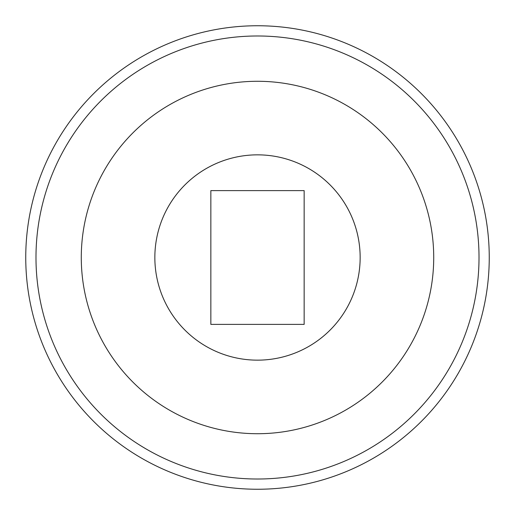 <?xml version="1.0" encoding="UTF-8"?>
<svg xmlns="http://www.w3.org/2000/svg" width="515" height="515" viewBox="0 0 515 515"><rect width="100%" height="100%" fill="white"/><g stroke="black" fill="none" stroke-linecap="round" stroke-linejoin="round"><path stroke-width="0.77" d="M489.25 257.5A231.75 231.75 0 0 1 257.5 489.25A231.75 231.75 0 0 1 25.75 257.5A231.75 231.75 0 0 1 257.5 25.75A231.75 231.75 0 0 1 489.25 257.5A231.75 231.75 0 0 1 257.5 489.25A231.75 231.75 0 0 1 25.75 257.5M433.72 257.5A176.22 176.22 0 0 1 257.5 433.72A176.22 176.22 0 0 1 81.28 257.5A176.22 176.22 0 0 1 257.5 81.28A176.22 176.22 0 0 1 433.72 257.5M257.5 154.848A102.652 102.652 0 0 1 360.152 257.5A102.652 102.652 0 0 1 257.5 360.152A102.652 102.652 0 0 1 154.848 257.5A102.652 102.652 0 0 1 257.5 154.848M210.847 324.379L304.153 324.379L304.153 190.621L210.847 190.621L210.847 324.379M479.014 257.5A221.514 221.514 0 0 1 257.5 479.014A221.514 221.514 0 0 1 35.986 257.5A221.514 221.514 0 0 1 257.5 35.986A221.514 221.514 0 0 1 479.014 257.5"/></g></svg>

